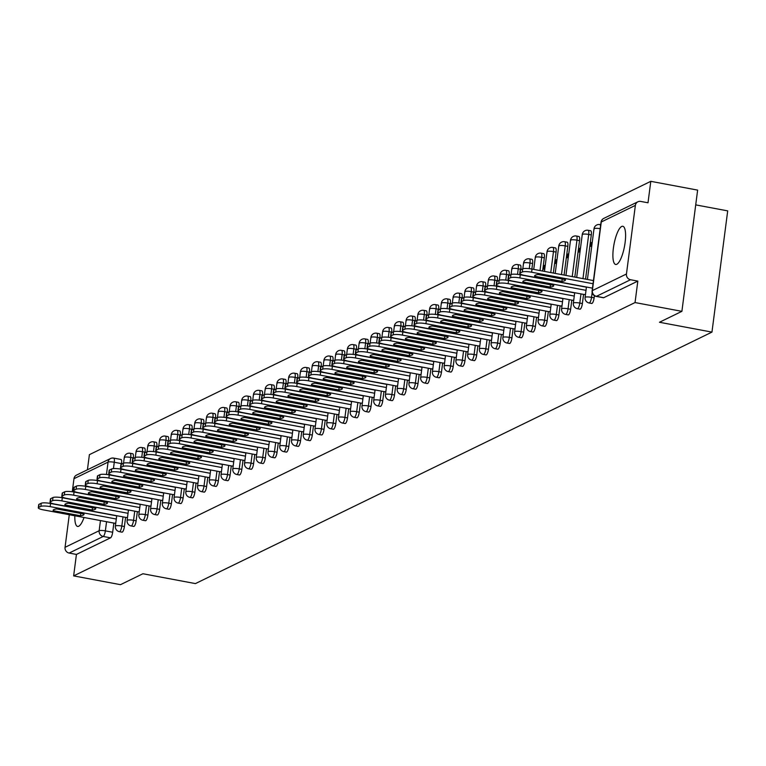 <?xml version="1.0" encoding="UTF-8"?>
<svg xmlns="http://www.w3.org/2000/svg" width="766" height="766" viewBox="0 0 766 766"><rect width="100%" height="100%" fill="white"/><g stroke="black" fill="none" stroke-linecap="round" stroke-linejoin="round"><path stroke-width="1.15" d="M591.448 303.317A4.979 1.369 -79.4 0 0 591.697 303.47A4.979 1.369 -79.4 0 0 591.994 303.422A4.979 1.369 -79.4 0 0 594.129 297.84L591.534 297.352A4.979 1.369 100.6 0 1 589.399 302.934A4.979 1.369 100.6 0 1 589.111 302.982L591.697 303.47M579.709 309.033A4.979 1.369 -79.4 0 0 579.958 309.186A4.979 1.369 -79.4 0 0 580.245 309.138A4.979 1.369 -79.4 0 0 582.38 303.556L579.795 303.068A4.979 1.369 100.6 0 1 577.66 308.65A4.979 1.369 100.6 0 1 577.373 308.698L579.958 309.186M567.96 314.749A4.979 1.369 -79.4 0 0 568.219 314.903A4.979 1.369 -79.4 0 0 568.506 314.855A4.979 1.369 -79.4 0 0 570.641 309.272L568.046 308.784A4.979 1.369 100.6 0 1 565.911 314.366A4.979 1.369 100.6 0 1 565.624 314.414L568.219 314.903M556.221 320.466A4.979 1.369 -79.4 0 0 556.47 320.619A4.979 1.369 -79.4 0 0 556.758 320.571A4.979 1.369 -79.4 0 0 558.893 314.989L556.308 314.5A4.979 1.369 100.6 0 1 554.172 320.083A4.979 1.369 100.6 0 1 553.885 320.131L556.47 320.619M544.473 326.182A4.979 1.369 -79.4 0 0 544.731 326.335A4.979 1.369 -79.4 0 0 545.019 326.287A4.979 1.369 -79.4 0 0 547.154 320.705L544.559 320.217A4.979 1.369 100.6 0 1 542.424 325.799A4.979 1.369 100.6 0 1 542.137 325.847L544.731 326.335M532.734 331.908A4.979 1.369 -79.4 0 0 532.983 332.051A4.979 1.369 -79.4 0 0 533.27 332.004A4.979 1.369 -79.4 0 0 535.405 326.421L532.82 325.933A4.979 1.369 100.6 0 1 530.685 331.515A4.979 1.369 100.6 0 1 530.398 331.563L532.983 332.051M520.995 337.624A4.979 1.369 -79.4 0 0 521.244 337.768A4.979 1.369 -79.4 0 0 521.531 337.72A4.979 1.369 -79.4 0 0 523.666 332.138L521.081 331.659A4.979 1.369 100.6 0 1 518.946 337.241A4.979 1.369 100.6 0 1 518.649 337.289L521.244 337.768M509.246 343.34A4.979 1.369 -79.4 0 0 509.495 343.484A4.979 1.369 -79.4 0 0 509.792 343.436A4.979 1.369 -79.4 0 0 511.927 337.854L509.333 337.375A4.979 1.369 100.6 0 1 507.197 342.957A4.979 1.369 100.6 0 1 506.91 343.005L509.495 343.484M497.507 349.057A4.979 1.369 -79.4 0 0 497.756 349.2A4.979 1.369 -79.4 0 0 498.044 349.152A4.979 1.369 -79.4 0 0 500.179 343.57L497.594 343.091A4.979 1.369 100.6 0 1 495.458 348.674A4.979 1.369 100.6 0 1 495.171 348.721L497.756 349.2M485.759 354.773A4.979 1.369 -79.4 0 0 486.017 354.926A4.979 1.369 -79.4 0 0 486.305 354.878A4.979 1.369 -79.4 0 0 488.44 349.296L485.845 348.808A4.979 1.369 100.6 0 1 483.71 354.39A4.979 1.369 100.6 0 1 483.423 354.438L486.017 354.926M474.02 360.489A4.979 1.369 -79.4 0 0 474.269 360.642A4.979 1.369 -79.4 0 0 474.556 360.595A4.979 1.369 -79.4 0 0 476.691 355.012L474.106 354.524A4.979 1.369 100.6 0 1 471.971 360.106A4.979 1.369 100.6 0 1 471.684 360.154L474.269 360.642M462.281 366.205A4.979 1.369 -79.4 0 0 462.53 366.359A4.979 1.369 -79.4 0 0 462.817 366.311A4.979 1.369 -79.4 0 0 464.952 360.729L462.367 360.24A4.979 1.369 100.6 0 1 460.232 365.822A4.979 1.369 100.6 0 1 459.935 365.87L462.53 366.359M450.532 371.922A4.979 1.369 -79.4 0 0 450.781 372.075A4.979 1.369 -79.4 0 0 451.078 372.027A4.979 1.369 -79.4 0 0 453.213 366.445L450.619 365.957A4.979 1.369 100.6 0 1 448.483 371.539A4.979 1.369 100.6 0 1 448.196 371.587L450.781 372.075M438.794 377.638A4.979 1.369 -79.4 0 0 439.042 377.791A4.979 1.369 -79.4 0 0 439.33 377.743A4.979 1.369 -79.4 0 0 441.465 372.161L438.88 371.673A4.979 1.369 100.6 0 1 436.744 377.255A4.979 1.369 100.6 0 1 436.457 377.303L439.042 377.791M427.045 383.354A4.979 1.369 -79.4 0 0 427.304 383.507A4.979 1.369 -79.4 0 0 427.591 383.46A4.979 1.369 -79.4 0 0 429.726 377.877L427.131 377.389A4.979 1.369 100.6 0 1 424.996 382.971A4.979 1.369 100.6 0 1 424.709 383.019L427.304 383.507M415.306 389.08A4.979 1.369 -79.4 0 0 415.555 389.224A4.979 1.369 -79.4 0 0 415.842 389.176A4.979 1.369 -79.4 0 0 417.977 383.594L415.392 383.105A4.979 1.369 100.6 0 1 413.257 388.688A4.979 1.369 100.6 0 1 412.97 388.735L415.555 389.224M403.558 394.796A4.979 1.369 -79.4 0 0 403.816 394.94A4.979 1.369 -79.4 0 0 404.103 394.892A4.979 1.369 -79.4 0 0 406.239 389.31L403.644 388.831A4.979 1.369 100.6 0 1 401.508 394.404A4.979 1.369 100.6 0 1 401.221 394.461L403.816 394.94M391.819 400.513A4.979 1.369 -79.4 0 0 392.068 400.656A4.979 1.369 -79.4 0 0 392.355 400.608A4.979 1.369 -79.4 0 0 394.49 395.026L391.905 394.547A4.979 1.369 100.6 0 1 389.77 400.13A4.979 1.369 100.6 0 1 389.482 400.178L392.068 400.656M380.08 406.229A4.979 1.369 -79.4 0 0 380.329 406.373A4.979 1.369 -79.4 0 0 380.616 406.325A4.979 1.369 -79.4 0 0 382.751 400.742L380.166 400.264A4.979 1.369 100.6 0 1 378.031 405.846A4.979 1.369 100.6 0 1 377.734 405.894L380.329 406.373M368.331 411.945A4.979 1.369 -79.4 0 0 368.58 412.098A4.979 1.369 -79.4 0 0 368.877 412.051A4.979 1.369 -79.4 0 0 371.012 406.468L368.417 405.98A4.979 1.369 100.6 0 1 366.282 411.562A4.979 1.369 100.6 0 1 365.995 411.61L368.58 412.098M356.592 417.661A4.979 1.369 -79.4 0 0 356.841 417.815A4.979 1.369 -79.4 0 0 357.128 417.767A4.979 1.369 -79.4 0 0 359.264 412.185L356.678 411.696A4.979 1.369 100.6 0 1 354.543 417.279A4.979 1.369 100.6 0 1 354.256 417.326L356.841 417.815M344.844 423.378A4.979 1.369 -79.4 0 0 345.102 423.531A4.979 1.369 -79.4 0 0 345.389 423.483A4.979 1.369 -79.4 0 0 347.525 417.901L344.93 417.413A4.979 1.369 100.6 0 1 342.795 422.995A4.979 1.369 100.6 0 1 342.507 423.043L345.102 423.531M333.105 429.094A4.979 1.369 -79.4 0 0 333.354 429.247A4.979 1.369 -79.4 0 0 333.641 429.199A4.979 1.369 -79.4 0 0 335.776 423.617L333.191 423.129A4.979 1.369 100.6 0 1 331.056 428.711A4.979 1.369 100.6 0 1 330.768 428.759L333.354 429.247M321.366 434.81A4.979 1.369 -79.4 0 0 321.615 434.964A4.979 1.369 -79.4 0 0 321.902 434.916A4.979 1.369 -79.4 0 0 324.037 429.333L321.452 428.845A4.979 1.369 100.6 0 1 319.317 434.427A4.979 1.369 100.6 0 1 319.02 434.475L321.615 434.964M309.617 440.527A4.979 1.369 -79.4 0 0 309.866 440.68A4.979 1.369 -79.4 0 0 310.163 440.632A4.979 1.369 -79.4 0 0 312.298 435.05L309.703 434.561A4.979 1.369 100.6 0 1 307.568 440.144A4.979 1.369 100.6 0 1 307.281 440.191L309.866 440.68M297.878 446.252A4.979 1.369 -79.4 0 0 298.127 446.396A4.979 1.369 -79.4 0 0 298.414 446.348A4.979 1.369 -79.4 0 0 300.55 440.766L297.964 440.278A4.979 1.369 100.6 0 1 295.829 445.86A4.979 1.369 100.6 0 1 295.542 445.908L298.127 446.396M286.13 451.969A4.979 1.369 -79.4 0 0 286.388 452.112A4.979 1.369 -79.4 0 0 286.675 452.064A4.979 1.369 -79.4 0 0 288.811 446.482L286.216 446.004A4.979 1.369 100.6 0 1 284.081 451.576A4.979 1.369 100.6 0 1 283.793 451.634L286.388 452.112M274.391 457.685A4.979 1.369 -79.4 0 0 274.64 457.829A4.979 1.369 -79.4 0 0 274.927 457.781A4.979 1.369 -79.4 0 0 277.062 452.199L274.477 451.72A4.979 1.369 100.6 0 1 272.342 457.302A4.979 1.369 100.6 0 1 272.054 457.35L274.64 457.829M262.642 463.401A4.979 1.369 -79.4 0 0 262.901 463.545A4.979 1.369 -79.4 0 0 263.188 463.497A4.979 1.369 -79.4 0 0 265.323 457.915L262.728 457.436A4.979 1.369 100.6 0 1 260.593 463.018A4.979 1.369 100.6 0 1 260.306 463.066L262.901 463.545M250.903 469.118A4.979 1.369 -79.4 0 0 251.152 469.271A4.979 1.369 -79.4 0 0 251.449 469.223A4.979 1.369 -79.4 0 0 253.584 463.641L250.989 463.152A4.979 1.369 100.6 0 1 248.854 468.735A4.979 1.369 100.6 0 1 248.567 468.782L251.152 469.271M239.164 474.834A4.979 1.369 -79.4 0 0 239.413 474.987A4.979 1.369 -79.4 0 0 239.701 474.939A4.979 1.369 -79.4 0 0 241.836 469.357L239.251 468.869A4.979 1.369 100.6 0 1 237.115 474.451A4.979 1.369 100.6 0 1 236.818 474.499L239.413 474.987M227.416 480.55A4.979 1.369 -79.4 0 0 227.674 480.703A4.979 1.369 -79.4 0 0 227.962 480.655A4.979 1.369 -79.4 0 0 230.097 475.073L227.502 474.585A4.979 1.369 100.6 0 1 225.367 480.167A4.979 1.369 100.6 0 1 225.08 480.215L227.674 480.703M215.677 486.266A4.979 1.369 -79.4 0 0 215.926 486.42A4.979 1.369 -79.4 0 0 216.213 486.372A4.979 1.369 -79.4 0 0 218.348 480.789L215.763 480.301A4.979 1.369 100.6 0 1 213.628 485.883A4.979 1.369 100.6 0 1 213.341 485.931L215.926 486.42M203.928 491.983A4.979 1.369 -79.4 0 0 204.187 492.136A4.979 1.369 -79.4 0 0 204.474 492.088A4.979 1.369 -79.4 0 0 206.609 486.506L204.015 486.017A4.979 1.369 100.6 0 1 201.879 491.6A4.979 1.369 100.6 0 1 201.592 491.648L204.187 492.136M192.189 497.699A4.979 1.369 -79.4 0 0 192.438 497.852A4.979 1.369 -79.4 0 0 192.726 497.804A4.979 1.369 -79.4 0 0 194.861 492.222L192.276 491.734A4.979 1.369 100.6 0 1 190.14 497.316A4.979 1.369 100.6 0 1 189.853 497.364L192.438 497.852M180.45 503.425A4.979 1.369 -79.4 0 0 180.699 503.568A4.979 1.369 -79.4 0 0 180.987 503.521A4.979 1.369 -79.4 0 0 183.122 497.938L180.537 497.45A4.979 1.369 100.6 0 1 178.401 503.032A4.979 1.369 100.6 0 1 178.105 503.08L180.699 503.568M168.702 509.141A4.979 1.369 -79.4 0 0 168.951 509.285A4.979 1.369 -79.4 0 0 169.248 509.237A4.979 1.369 -79.4 0 0 171.383 503.655L168.788 503.166A4.979 1.369 100.6 0 1 166.653 508.748A4.979 1.369 100.6 0 1 166.366 508.806L168.951 509.285M156.963 514.857A4.979 1.369 -79.4 0 0 157.212 515.001A4.979 1.369 -79.4 0 0 157.499 514.953A4.979 1.369 -79.4 0 0 159.634 509.371L157.049 508.892A4.979 1.369 100.6 0 1 154.914 514.474A4.979 1.369 100.6 0 1 154.627 514.522L157.212 515.001M145.214 520.574A4.979 1.369 -79.4 0 0 145.473 520.717A4.979 1.369 -79.4 0 0 145.76 520.669A4.979 1.369 -79.4 0 0 147.895 515.087L145.301 514.608A4.979 1.369 100.6 0 1 143.165 520.191A4.979 1.369 100.6 0 1 142.878 520.238L145.473 520.717M133.476 526.29A4.979 1.369 -79.4 0 0 133.724 526.443A4.979 1.369 -79.4 0 0 134.012 526.386A4.979 1.369 -79.4 0 0 136.147 520.813L133.562 520.325A4.979 1.369 100.6 0 1 131.426 525.907A4.979 1.369 100.6 0 1 131.139 525.955L133.724 526.443M121.737 532.006A4.979 1.369 -79.4 0 0 121.986 532.159A4.979 1.369 -79.4 0 0 122.273 532.111A4.979 1.369 -79.4 0 0 124.408 526.529L121.823 526.041A4.979 1.369 100.6 0 1 119.688 531.623A4.979 1.369 100.6 0 1 119.391 531.671L121.986 532.159M74.838 515.767A19.437 5.352 -79.4 0 0 77.596 526.443A19.437 5.352 -79.4 0 0 78.716 526.252A19.437 5.352 -79.4 0 0 84.03 517.49M621.695 226.458A19.437 5.352 -79.4 0 0 613.652 246.317A19.437 5.352 -79.4 0 0 615.663 264.471A19.437 5.352 -79.4 0 0 616.783 264.28A19.437 5.352 -79.4 0 0 624.836 244.431A19.437 5.352 -79.4 0 0 622.825 226.276A19.437 5.352 -79.4 0 0 621.695 226.458M681.893 311.341L659.459 322.266L711.959 332.109L195.416 583.596L142.926 573.744L120.492 584.669L73.641 575.888L635.043 302.56L681.893 311.341L697.635 190.112L650.794 181.331L89.392 454.659L87.42 469.797M695.72 204.886L727.7 210.88L711.959 332.109M650.794 181.331L648.007 202.789L640.702 201.42A4.979 4.692 64 0 0 635.368 205.384L626.454 273.998A4.979 4.692 64 0 0 630.533 279.734L596.436 296.337A4.979 1.369 100.6 0 1 596.149 296.385A4.979 1.369 100.6 0 1 595.852 296.183M635.043 302.56L637.829 281.103L630.533 279.734M120.702 459.514A4.979 1.369 100.6 0 1 120.99 459.466A4.979 1.369 100.6 0 1 121.574 463.631L121.507 464.167M120.961 468.399L120.865 469.137M113.856 523.092L112.669 532.246L105.363 530.876A4.979 1.369 100.6 0 1 103.228 536.459L69.132 553.062A4.979 4.692 -116 0 1 65.053 547.326L69.285 514.733M72.272 491.753L73.967 478.712A4.979 4.692 -116 0 1 76.495 475.111L110.591 458.508A4.979 4.692 -116 0 1 113.406 458.145A4.979 1.369 100.6 0 1 113.694 458.097A4.979 1.369 100.6 0 1 114.278 462.262L113.454 468.591M69.132 553.062L76.428 554.431L73.641 575.888M126.495 517.538L127.52 517.289M138.234 511.822L139.259 511.573M149.973 506.106L151.007 505.857M161.722 500.39L162.746 500.141M173.461 494.673L174.495 494.415M185.209 488.957L186.234 488.698M196.948 483.231L197.973 482.982M208.687 477.515L209.721 477.266M220.436 471.799L221.46 471.55M232.175 466.082L233.209 465.833M243.923 460.366L244.948 460.117M255.662 454.65L256.696 454.401M267.411 448.933L268.435 448.685M279.15 443.217L280.174 442.968M290.889 437.501L291.923 437.242M302.637 431.785L303.662 431.526M314.376 426.059L315.41 425.81M326.125 420.343L327.149 420.094M337.863 414.626L338.888 414.377M349.602 408.91L350.637 408.661M361.351 403.194L362.375 402.945M373.09 397.477L374.124 397.228M384.838 391.761L385.863 391.512M396.577 386.045L397.611 385.796M408.326 380.329L409.35 380.07M420.065 374.612L421.089 374.354M431.804 368.886L432.838 368.637M443.552 363.17L444.577 362.921M455.291 357.454L456.325 357.205M467.04 351.738L468.064 351.489M478.779 346.021L479.803 345.772M490.518 340.305L491.552 340.056M502.266 334.589L503.291 334.34M514.005 328.873L515.039 328.624M525.754 323.156L526.778 322.907M545.296 265.055L544.233 265.572L545.201 265.754M544.233 265.572L543.755 269.211L544.817 268.694M537.493 317.44L538.527 317.181M557.035 259.339L555.972 259.856L556.939 260.038M555.972 259.856L555.503 263.494L556.566 262.977M549.241 311.714L550.266 311.465M568.774 253.623L567.711 254.14L568.688 254.322M567.711 254.14L567.242 257.778L568.305 257.261M560.98 305.998L562.005 305.749M580.523 247.906L579.46 248.423L580.427 248.605M579.46 248.423L578.981 252.062L580.044 251.545M572.719 300.282L573.753 300.033M592.262 242.19L591.199 242.707L592.175 242.889M591.199 242.707L590.73 246.346L591.792 245.829M584.468 294.565L585.492 294.316M594.406 295.695L594.129 297.84M591.295 234.942L588.7 234.453A4.979 1.369 100.6 0 0 588.116 230.288L590.71 230.777A4.979 1.369 -79.4 0 1 591.295 234.942L585.559 279.102M583.568 294.403L582.38 303.556M579.546 240.658L576.961 240.17A4.979 1.369 100.6 0 0 576.377 236.005L578.962 236.493A4.979 1.369 -79.4 0 1 579.546 240.658L574.816 277.091M571.829 300.119L570.641 309.272M567.807 246.374L565.222 245.886A4.979 1.369 100.6 0 0 564.628 241.721L567.223 242.209A4.979 1.369 -79.4 0 1 567.807 246.374L564.082 275.08M560.08 305.835L558.893 314.989M556.068 252.091L553.473 251.602A4.979 1.369 100.6 0 0 552.889 247.437L555.474 247.925A4.979 1.369 -79.4 0 1 556.068 252.091L553.339 273.06M548.341 311.551L547.154 320.705M544.32 257.807L541.734 257.319A4.979 1.369 100.6 0 0 541.141 253.163L543.736 253.642A4.979 1.369 -79.4 0 1 544.32 257.807L542.606 271.049M536.602 317.268L535.405 326.421M532.581 263.523L529.986 263.044A4.979 1.369 100.6 0 0 529.402 258.879L531.987 259.358A4.979 1.369 -79.4 0 1 532.581 263.523L531.863 269.038M524.854 322.984L523.666 332.138M520.832 269.239L518.247 268.761A4.979 1.369 100.6 0 0 517.663 264.596L520.248 265.074A4.979 1.369 -79.4 0 1 520.832 269.239L520.765 269.785M520.219 274.008L520.124 274.755M513.115 328.7L511.927 337.854M509.093 274.956L506.498 274.477A4.979 1.369 100.6 0 0 505.914 270.312L508.509 270.8A4.979 1.369 -79.4 0 1 509.093 274.956L509.026 275.501M508.471 279.734L508.375 280.471M501.366 334.416L500.179 343.57M497.345 280.682L494.759 280.193A4.979 1.369 100.6 0 0 494.175 276.028L496.761 276.516A4.979 1.369 -79.4 0 1 497.345 280.682L497.278 281.218M496.732 285.45L496.636 286.187M489.627 340.133L488.44 349.296M485.606 286.398L483.02 285.91A4.979 1.369 100.6 0 0 482.427 281.744L485.022 282.233A4.979 1.369 -79.4 0 1 485.606 286.398L485.539 286.934M484.983 291.166L484.888 291.903M477.888 345.859L476.691 355.012M473.867 292.114L471.272 291.626A4.979 1.369 100.6 0 0 470.688 287.461L473.273 287.949A4.979 1.369 -79.4 0 1 473.867 292.114L473.79 292.65M473.244 296.882L473.149 297.62M466.14 351.575L464.952 360.729M462.118 297.83L459.533 297.342A4.979 1.369 100.6 0 0 458.949 293.177L461.534 293.665A4.979 1.369 -79.4 0 1 462.118 297.83L462.051 298.367M461.505 302.599L461.41 303.336M454.401 357.291L453.213 366.445M450.379 303.547L447.784 303.058A4.979 1.369 100.6 0 0 447.2 298.893L449.795 299.382A4.979 1.369 -79.4 0 1 450.379 303.547L450.312 304.083M449.757 308.315L449.661 309.052M442.652 363.007L441.465 372.161M438.631 309.263L436.046 308.775A4.979 1.369 100.6 0 0 435.461 304.609L438.047 305.098A4.979 1.369 -79.4 0 1 438.631 309.263L438.564 309.799M438.018 314.031L437.922 314.769M430.913 368.724L429.726 377.877M426.892 314.979L424.307 314.491A4.979 1.369 100.6 0 0 423.713 310.335L426.308 310.814A4.979 1.369 -79.4 0 1 426.892 314.979L426.825 315.525M426.269 319.748L426.174 320.494M419.165 374.44L417.977 383.594M415.153 320.695L412.558 320.217A4.979 1.369 100.6 0 0 411.974 316.052L414.559 316.53A4.979 1.369 -79.4 0 1 415.153 320.695L415.076 321.241M414.53 325.464L414.435 326.211M407.426 380.156L406.239 389.31M403.404 326.412L400.819 325.933A4.979 1.369 100.6 0 0 400.225 321.768L402.82 322.247A4.979 1.369 -79.4 0 1 403.404 326.412L403.337 326.958M402.782 331.18L402.686 331.927M395.687 385.873L394.49 395.026M391.665 332.128L389.071 331.649A4.979 1.369 100.6 0 0 388.486 327.484L391.072 327.972A4.979 1.369 -79.4 0 1 391.665 332.128L391.589 332.674M391.043 336.906L390.947 337.643M383.938 391.589L382.751 400.742M379.917 337.854L377.332 337.366A4.979 1.369 100.6 0 0 376.748 333.2L379.333 333.689A4.979 1.369 -79.4 0 1 379.917 337.854L379.85 338.39M379.304 342.622L379.208 343.36M372.199 397.305L371.012 406.468M368.178 343.57L365.583 343.082A4.979 1.369 100.6 0 0 364.999 338.917L367.594 339.405A4.979 1.369 -79.4 0 1 368.178 343.57L368.111 344.106M367.556 348.339L367.46 349.076M360.451 403.031L359.264 412.185M356.439 349.286L353.844 348.798A4.979 1.369 100.6 0 0 353.26 344.633L355.845 345.121A4.979 1.369 -79.4 0 1 356.439 349.286L356.362 349.823M355.817 354.055L355.721 354.792M348.712 408.747L347.525 417.901M344.69 355.003L342.105 354.514A4.979 1.369 100.6 0 0 341.512 350.349L344.106 350.838A4.979 1.369 -79.4 0 1 344.69 355.003L344.623 355.539M344.068 359.771L343.972 360.508M336.973 414.463L335.776 423.617M332.951 360.719L330.357 360.231A4.979 1.369 100.6 0 0 329.773 356.066L332.358 356.554A4.979 1.369 -79.4 0 1 332.951 360.719L332.875 361.255M332.329 365.487L332.233 366.225M325.224 420.18L324.037 429.333M321.203 366.435L318.618 365.947A4.979 1.369 100.6 0 0 318.034 361.782L320.619 362.27A4.979 1.369 -79.4 0 1 321.203 366.435L321.136 366.971M320.59 371.204L320.494 371.941M313.486 425.896L312.298 435.05M309.464 372.152L306.869 371.663A4.979 1.369 100.6 0 0 306.285 367.508L308.88 367.986A4.979 1.369 -79.4 0 1 309.464 372.152L309.397 372.697M308.842 376.92L308.746 377.667M301.737 431.612L300.55 440.766M297.715 377.868L295.13 377.389A4.979 1.369 100.6 0 0 294.546 373.224L297.131 373.703A4.979 1.369 -79.4 0 1 297.715 377.868L297.648 378.414M297.103 382.636L297.007 383.383M289.998 437.329L288.811 446.482M285.977 383.584L283.391 383.105A4.979 1.369 100.6 0 0 282.798 378.94L285.392 379.419A4.979 1.369 -79.4 0 1 285.977 383.584L285.91 384.13M285.354 388.352L285.258 389.099M278.259 443.045L277.062 452.199M274.238 389.3L271.643 388.822A4.979 1.369 100.6 0 0 271.059 384.656L273.644 385.145A4.979 1.369 -79.4 0 1 274.238 389.3L274.161 389.846M273.615 394.078L273.519 394.816M266.511 448.761L265.323 457.915M262.489 395.026L259.904 394.538A4.979 1.369 100.6 0 0 259.31 390.373L261.905 390.861A4.979 1.369 -79.4 0 1 262.489 395.026L262.422 395.562M261.876 399.795L261.771 400.532M254.772 454.477L253.584 463.641M250.75 400.742L248.155 400.254A4.979 1.369 100.6 0 0 247.571 396.089L250.156 396.577A4.979 1.369 -79.4 0 1 250.75 400.742L250.674 401.279M250.128 405.511L250.032 406.248M243.023 460.194L241.836 469.357M239.002 406.459L236.416 405.97A4.979 1.369 100.6 0 0 235.832 401.805L238.418 402.294A4.979 1.369 -79.4 0 1 239.002 406.459L238.935 406.995M238.389 411.227L238.293 411.964M231.284 465.92L230.097 475.073M227.263 412.175L224.677 411.687A4.979 1.369 100.6 0 0 224.084 407.522L226.679 408.01A4.979 1.369 -79.4 0 1 227.263 412.175L227.196 412.711M226.64 416.943L226.544 417.681M219.536 471.636L218.348 480.789M215.524 417.891L212.929 417.403A4.979 1.369 100.6 0 0 212.345 413.238L214.93 413.726A4.979 1.369 -79.4 0 1 215.524 417.891L215.447 418.428M214.901 422.66L214.806 423.397M207.797 477.352L206.609 486.506M203.775 423.608L201.19 423.119A4.979 1.369 100.6 0 0 200.596 418.954L203.191 419.442A4.979 1.369 -79.4 0 1 203.775 423.608L203.708 424.144M203.153 428.376L203.057 429.113M196.058 483.068L194.861 492.222M192.036 429.324L189.441 428.836A4.979 1.369 100.6 0 0 188.857 424.67L191.443 425.159A4.979 1.369 -79.4 0 1 192.036 429.324L191.96 429.87M191.414 434.092L191.318 434.839M184.309 488.785L183.122 497.938M180.288 435.04L177.702 434.561A4.979 1.369 100.6 0 0 177.118 430.396L179.704 430.875A4.979 1.369 -79.4 0 1 180.288 435.04L180.221 435.586M179.675 439.808L179.579 440.555M172.57 494.501L171.383 503.655M168.549 440.756L165.954 440.278A4.979 1.369 100.6 0 0 165.37 436.113L167.965 436.591A4.979 1.369 -79.4 0 1 168.549 440.756L168.482 441.302M167.926 445.525L167.831 446.272M160.822 500.217L159.634 509.371M156.8 446.473L154.215 445.994A4.979 1.369 100.6 0 0 153.631 441.829L156.216 442.317A4.979 1.369 -79.4 0 1 156.8 446.473L156.733 447.018M156.187 451.251L156.092 451.988M149.083 505.933L147.895 515.087M145.061 452.199L142.476 451.71A4.979 1.369 100.6 0 0 141.882 447.545L144.477 448.033A4.979 1.369 -79.4 0 1 145.061 452.199L144.994 452.735M144.439 456.967L144.343 457.704M137.344 511.65L136.147 520.813M133.322 457.915L130.727 457.426A4.979 1.369 100.6 0 0 130.143 453.261L132.729 453.75A4.979 1.369 -79.4 0 1 133.322 457.915L133.246 458.451M132.7 462.683L132.604 463.42M125.595 517.366L124.408 526.529M114.747 523.255L115.781 523.006M637.829 281.103L603.732 297.706A4.979 1.369 100.6 0 1 603.445 297.754A4.979 1.369 100.6 0 1 603.196 297.601M76.428 554.431L110.534 537.828A4.979 1.369 -79.4 0 0 112.669 532.246M116.298 519.032L50.154 506.623A7.478 1.436 -172.6 0 0 40.837 506.403L38.654 507.465A7.478 1.436 -172.6 0 0 38.3 507.82L38.712 504.67A7.478 1.436 7.4 0 1 39.056 504.306L41.24 503.243A7.478 1.436 7.4 0 1 50.566 503.473L116.7 515.872M53.18 510.644L80.44 515.757A15.569 2.997 7.4 0 0 84.021 514.34A15.569 2.997 7.4 0 0 83.982 514.034L56.713 508.921A15.569 2.997 7.4 0 0 53.141 510.328A15.569 2.997 7.4 0 0 53.18 510.644L53.256 510.041M38.3 507.82A7.478 1.436 -172.6 0 0 43.451 509.888L115.12 523.322M80.44 515.757L80.746 513.431M128.037 513.306L61.893 500.907A7.478 1.436 -172.6 0 0 52.576 500.677L50.393 501.74A7.478 1.436 -172.6 0 0 50.039 502.103L50.451 498.953A7.478 1.436 7.4 0 1 50.805 498.589L52.988 497.527A7.478 1.436 7.4 0 1 62.305 497.756L128.449 510.156M64.918 504.928L92.188 510.041A15.569 2.997 7.4 0 0 95.76 508.624A15.569 2.997 7.4 0 0 95.721 508.318L68.461 503.205A15.569 2.997 7.4 0 0 64.88 504.612A15.569 2.997 7.4 0 0 64.918 504.928L64.995 504.325M50.039 502.103A7.478 1.436 -172.6 0 0 55.2 504.172L126.859 517.605M92.188 510.041L92.485 507.705M139.776 507.59L73.641 495.19A7.478 1.436 -172.6 0 0 64.315 494.96L62.132 496.023A7.478 1.436 -172.6 0 0 61.787 496.387L62.199 493.237A7.478 1.436 7.4 0 1 62.544 492.873L64.727 491.81A7.478 1.436 7.4 0 1 74.053 492.04L140.188 504.44M76.667 499.212L103.927 504.325A15.569 2.997 7.4 0 0 107.508 502.908A15.569 2.997 7.4 0 0 107.47 502.601L80.2 497.488A15.569 2.997 7.4 0 0 76.619 498.896A15.569 2.997 7.4 0 0 76.667 499.212L76.744 498.609M61.787 496.387A7.478 1.436 -172.6 0 0 66.939 498.446L138.608 511.889M103.927 504.325L104.233 501.989M151.524 501.874L85.38 489.474A7.478 1.436 -172.6 0 0 76.064 489.244L73.881 490.307A7.478 1.436 -172.6 0 0 73.526 490.671L73.938 487.521A7.478 1.436 7.4 0 1 74.292 487.157L76.476 486.094A7.478 1.436 7.4 0 1 85.792 486.324L151.936 498.723M88.406 493.486L115.676 498.609A15.569 2.997 7.4 0 0 119.247 497.191A15.569 2.997 7.4 0 0 119.209 496.885L91.939 491.772A15.569 2.997 7.4 0 0 88.368 493.18A15.569 2.997 7.4 0 0 88.406 493.486L88.483 492.892M73.526 490.671A7.478 1.436 -172.6 0 0 78.687 492.73L150.347 506.173M115.676 498.609L115.972 496.272M163.263 496.157L97.129 483.758A7.478 1.436 -172.6 0 0 87.803 483.528L85.62 484.591A7.478 1.436 -172.6 0 0 85.275 484.955L85.677 481.804A7.478 1.436 7.4 0 1 86.031 481.441L88.214 480.378A7.478 1.436 7.4 0 1 97.531 480.598L163.675 493.007M100.145 487.77L127.415 492.883A15.569 2.997 7.4 0 0 130.996 491.475A15.569 2.997 7.4 0 0 130.957 491.169L103.688 486.046A15.569 2.997 7.4 0 0 100.107 487.463A15.569 2.997 7.4 0 0 100.145 487.77L100.222 487.176M85.275 484.955A7.478 1.436 -172.6 0 0 90.426 487.013L162.095 500.457M127.415 492.883L127.721 490.556M175.012 490.441L108.868 478.041A7.478 1.436 -172.6 0 0 99.551 477.812L97.368 478.874A7.478 1.436 -172.6 0 0 97.014 479.238L97.426 476.088A7.478 1.436 7.4 0 1 97.77 475.724L99.953 474.661A7.478 1.436 7.4 0 1 109.279 474.882L175.414 487.291M111.893 482.053L139.153 487.166A15.569 2.997 7.4 0 0 142.735 485.759A15.569 2.997 7.4 0 0 142.696 485.443L115.427 480.33A15.569 2.997 7.4 0 0 111.855 481.747A15.569 2.997 7.4 0 0 111.893 482.053L111.97 481.46M97.014 479.238A7.478 1.436 -172.6 0 0 102.165 481.297L173.834 494.74M139.153 487.166L139.46 484.84M186.751 484.725L120.607 472.316A7.478 1.436 -172.6 0 0 111.29 472.095L109.107 473.158A7.478 1.436 -172.6 0 0 108.753 473.522L109.165 470.372A7.478 1.436 7.4 0 1 109.519 470.008L111.702 468.945A7.478 1.436 7.4 0 1 121.018 469.165L187.163 481.575M123.632 476.337L150.902 481.45A15.569 2.997 7.4 0 0 154.483 480.043A15.569 2.997 7.4 0 0 154.435 479.727L127.175 474.614A15.569 2.997 7.4 0 0 123.594 476.031A15.569 2.997 7.4 0 0 123.632 476.337L123.709 475.743M108.753 473.522A7.478 1.436 -172.6 0 0 113.914 475.581L185.573 489.024M150.902 481.45L151.199 479.123M198.49 479.009L132.355 466.599A7.478 1.436 -172.6 0 0 123.029 466.379L120.846 467.442A7.478 1.436 -172.6 0 0 120.501 467.806L120.913 464.646A7.478 1.436 7.4 0 1 121.258 464.292L123.441 463.229A7.478 1.436 7.4 0 1 132.767 463.449L198.901 475.858M135.381 470.621L162.641 475.734A15.569 2.997 7.4 0 0 166.222 474.326A15.569 2.997 7.4 0 0 166.184 474.01L138.914 468.897A15.569 2.997 7.4 0 0 135.333 470.314A15.569 2.997 7.4 0 0 135.381 470.621L135.458 470.018M120.501 467.806A7.478 1.436 -172.6 0 0 125.653 469.864L197.322 483.308M162.641 475.734L162.947 473.407M210.238 473.292L144.094 460.883A7.478 1.436 -172.6 0 0 134.778 460.663L132.595 461.726A7.478 1.436 -172.6 0 0 132.24 462.09L132.652 458.93A7.478 1.436 7.4 0 1 133.006 458.575L135.189 457.513A7.478 1.436 7.4 0 1 144.506 457.733L210.65 470.142M147.12 464.905L174.389 470.018A15.569 2.997 7.4 0 0 177.961 468.61A15.569 2.997 7.4 0 0 177.923 468.294L150.663 463.181A15.569 2.997 7.4 0 0 147.082 464.598A15.569 2.997 7.4 0 0 147.12 464.905L147.196 464.301M132.24 462.09A7.478 1.436 -172.6 0 0 137.401 464.148L209.061 477.591M174.389 470.018L174.686 467.691M221.977 467.576L155.843 455.167A7.478 1.436 -172.6 0 0 146.517 454.947L144.334 456.009A7.478 1.436 -172.6 0 0 143.989 456.364L144.391 453.213A7.478 1.436 7.4 0 1 144.745 452.85L146.928 451.787A7.478 1.436 7.4 0 1 156.245 452.017L222.389 464.416M158.859 459.188L186.128 464.301A15.569 2.997 7.4 0 0 189.709 462.884A15.569 2.997 7.4 0 0 189.671 462.578L162.402 457.465A15.569 2.997 7.4 0 0 158.821 458.882A15.569 2.997 7.4 0 0 158.859 459.188L158.945 458.585M143.989 456.364A7.478 1.436 -172.6 0 0 149.14 458.432L220.809 471.866M186.128 464.301L186.435 461.975M233.726 461.86L167.582 449.45A7.478 1.436 -172.6 0 0 158.265 449.23L156.082 450.293A7.478 1.436 -172.6 0 0 155.728 450.647L156.14 447.497A7.478 1.436 7.4 0 1 156.484 447.133L158.667 446.071A7.478 1.436 7.4 0 1 167.993 446.3L234.128 458.7M170.607 453.472L197.877 458.585A15.569 2.997 7.4 0 0 201.448 457.168A15.569 2.997 7.4 0 0 201.41 456.862L174.141 451.749A15.569 2.997 7.4 0 0 170.569 453.156A15.569 2.997 7.4 0 0 170.607 453.472L170.684 452.869M155.728 450.647A7.478 1.436 -172.6 0 0 160.879 452.716L232.548 466.149M197.877 458.585L198.174 456.258M245.465 456.134L179.33 443.734A7.478 1.436 -172.6 0 0 170.004 443.504L167.821 444.567A7.478 1.436 -172.6 0 0 167.476 444.931L167.878 441.781A7.478 1.436 7.4 0 1 168.233 441.417L170.416 440.354A7.478 1.436 7.4 0 1 179.732 440.584L245.876 452.984M182.346 447.756L209.616 452.869A15.569 2.997 7.4 0 0 213.197 451.452A15.569 2.997 7.4 0 0 213.149 451.145L185.889 446.032A15.569 2.997 7.4 0 0 182.308 447.44A15.569 2.997 7.4 0 0 182.346 447.756L182.423 447.153M167.476 444.931A7.478 1.436 -172.6 0 0 172.628 446.999L244.297 460.433M209.616 452.869L209.922 450.532M257.213 450.418L191.069 438.018A7.478 1.436 -172.6 0 0 181.753 437.788L179.57 438.851A7.478 1.436 -172.6 0 0 179.215 439.215L179.627 436.065A7.478 1.436 7.4 0 1 179.972 435.701L182.155 434.638A7.478 1.436 7.4 0 1 191.481 434.868L257.615 447.267M194.095 442.039L221.355 447.153A15.569 2.997 7.4 0 0 224.936 445.735A15.569 2.997 7.4 0 0 224.898 445.429L197.628 440.316A15.569 2.997 7.4 0 0 194.057 441.723A15.569 2.997 7.4 0 0 194.095 442.039L194.171 441.436M179.215 439.215A7.478 1.436 -172.6 0 0 184.367 441.273L256.035 454.717M221.355 447.153L221.661 444.816M268.952 444.701L202.808 432.302A7.478 1.436 -172.6 0 0 193.492 432.072L191.309 433.135A7.478 1.436 -172.6 0 0 190.954 433.499L191.366 430.348A7.478 1.436 7.4 0 1 191.72 429.985L193.903 428.922A7.478 1.436 7.4 0 1 203.22 429.151L269.364 441.551M205.834 436.314L233.103 441.436A15.569 2.997 7.4 0 0 236.675 440.019A15.569 2.997 7.4 0 0 236.637 439.713L209.377 434.6A15.569 2.997 7.4 0 0 205.795 436.007A15.569 2.997 7.4 0 0 205.834 436.314L205.91 435.72M190.954 433.499A7.478 1.436 -172.6 0 0 196.115 435.557L267.774 449M233.103 441.436L233.4 439.1M280.691 438.985L214.557 426.585A7.478 1.436 -172.6 0 0 205.231 426.356L203.047 427.418A7.478 1.436 -172.6 0 0 202.703 427.782L203.114 424.632A7.478 1.436 7.4 0 1 203.459 424.268L205.642 423.205A7.478 1.436 7.4 0 1 214.968 423.426L281.103 435.835M217.582 430.597L244.842 435.71A15.569 2.997 7.4 0 0 248.423 434.303A15.569 2.997 7.4 0 0 248.385 433.996L221.115 428.874A15.569 2.997 7.4 0 0 217.534 430.291A15.569 2.997 7.4 0 0 217.582 430.597L217.659 430.004M202.703 427.782A7.478 1.436 -172.6 0 0 207.854 429.841L279.523 443.284M244.842 435.71L245.149 433.384M292.44 433.269L226.296 420.869A7.478 1.436 -172.6 0 0 216.979 420.639L214.796 421.702A7.478 1.436 -172.6 0 0 214.442 422.066L214.853 418.916A7.478 1.436 7.4 0 1 215.208 418.552L217.391 417.489A7.478 1.436 7.4 0 1 226.707 417.709L292.851 430.119M229.321 424.881L256.591 429.994A15.569 2.997 7.4 0 0 260.162 428.587A15.569 2.997 7.4 0 0 260.124 428.271L232.854 423.158A15.569 2.997 7.4 0 0 229.283 424.575A15.569 2.997 7.4 0 0 229.321 424.881L229.398 424.287M214.442 422.066A7.478 1.436 -172.6 0 0 219.593 424.125L291.262 437.568M256.591 429.994L256.888 427.667M304.179 427.552L238.044 415.143A7.478 1.436 -172.6 0 0 228.718 414.923L226.535 415.986A7.478 1.436 -172.6 0 0 226.19 416.35L226.592 413.2A7.478 1.436 7.4 0 1 226.947 412.836L229.13 411.773A7.478 1.436 7.4 0 1 238.446 411.993L304.59 424.402M241.06 419.165L268.33 424.278A15.569 2.997 7.4 0 0 271.911 422.87A15.569 2.997 7.4 0 0 271.873 422.554L244.603 417.441A15.569 2.997 7.4 0 0 241.022 418.858A15.569 2.997 7.4 0 0 241.06 419.165L241.137 418.571M226.19 416.35A7.478 1.436 -172.6 0 0 231.342 418.408L303.01 431.852M268.33 424.278L268.636 421.951M315.927 421.836L249.783 409.427A7.478 1.436 -172.6 0 0 240.467 409.207L238.283 410.27A7.478 1.436 -172.6 0 0 237.929 410.633L238.341 407.474A7.478 1.436 7.4 0 1 238.686 407.119L240.869 406.057A7.478 1.436 7.4 0 1 250.195 406.277L316.329 418.686M252.809 413.449L280.069 418.562A15.569 2.997 7.4 0 0 283.65 417.154A15.569 2.997 7.4 0 0 283.611 416.838L256.342 411.725A15.569 2.997 7.4 0 0 252.77 413.142A15.569 2.997 7.4 0 0 252.809 413.449L252.885 412.845M237.929 410.633A7.478 1.436 -172.6 0 0 243.081 412.692L314.749 426.135M280.069 418.562L280.375 416.235M327.666 416.12L261.522 403.711A7.478 1.436 -172.6 0 0 252.205 403.49L250.022 404.553A7.478 1.436 -172.6 0 0 249.668 404.917L250.08 401.757A7.478 1.436 7.4 0 1 250.434 401.403L252.617 400.34A7.478 1.436 7.4 0 1 261.934 400.561L328.078 412.97M264.548 407.732L291.817 412.845A15.569 2.997 7.4 0 0 295.398 411.438A15.569 2.997 7.4 0 0 295.35 411.122L268.09 406.009A15.569 2.997 7.4 0 0 264.509 407.426A15.569 2.997 7.4 0 0 264.548 407.732L264.624 407.129M249.668 404.917A7.478 1.436 -172.6 0 0 254.829 406.976L326.488 420.419M291.817 412.845L292.114 410.519M339.405 410.404L273.27 397.994A7.478 1.436 -172.6 0 0 263.944 397.774L261.761 398.837A7.478 1.436 -172.6 0 0 261.417 399.191L261.828 396.041A7.478 1.436 7.4 0 1 262.173 395.677L264.356 394.614A7.478 1.436 7.4 0 1 273.682 394.844L339.817 407.244M276.296 402.016L303.556 407.129A15.569 2.997 7.4 0 0 307.137 405.712A15.569 2.997 7.4 0 0 307.099 405.405L279.829 400.292A15.569 2.997 7.4 0 0 276.248 401.71A15.569 2.997 7.4 0 0 276.296 402.016L276.373 401.413M261.417 399.191A7.478 1.436 -172.6 0 0 266.568 401.26L338.237 414.703M303.556 407.129L303.863 404.802M351.154 404.687L285.009 392.278A7.478 1.436 -172.6 0 0 275.693 392.058L273.51 393.121A7.478 1.436 -172.6 0 0 273.156 393.475L273.567 390.325A7.478 1.436 7.4 0 1 273.922 389.961L276.105 388.898A7.478 1.436 7.4 0 1 285.421 389.128L351.565 401.528M288.035 396.3L315.305 401.413A15.569 2.997 7.4 0 0 318.876 399.996A15.569 2.997 7.4 0 0 318.838 399.689L291.568 394.576A15.569 2.997 7.4 0 0 287.997 395.984A15.569 2.997 7.4 0 0 288.035 396.3L288.112 395.696M273.156 393.475A7.478 1.436 -172.6 0 0 278.317 395.543L349.976 408.977M315.305 401.413L315.602 399.086M362.892 398.962L296.758 386.562A7.478 1.436 -172.6 0 0 287.432 386.332L285.249 387.395A7.478 1.436 -172.6 0 0 284.904 387.759L285.306 384.609A7.478 1.436 7.4 0 1 285.661 384.245L287.844 383.182A7.478 1.436 7.4 0 1 297.16 383.412L363.304 395.811M299.774 390.583L327.044 395.696A15.569 2.997 7.4 0 0 330.625 394.279A15.569 2.997 7.4 0 0 330.586 393.973L303.317 388.86A15.569 2.997 7.4 0 0 299.736 390.267A15.569 2.997 7.4 0 0 299.774 390.583L299.86 389.98M284.904 387.759A7.478 1.436 -172.6 0 0 290.055 389.827L361.724 403.261M327.044 395.696L327.35 393.36M374.641 393.245L308.497 380.846A7.478 1.436 -172.6 0 0 299.18 380.616L296.997 381.679A7.478 1.436 -172.6 0 0 296.643 382.043L297.055 378.892A7.478 1.436 7.4 0 1 297.4 378.528L299.583 377.466A7.478 1.436 7.4 0 1 308.909 377.695L375.043 390.095M311.523 384.867L338.792 389.98A15.569 2.997 7.4 0 0 342.364 388.563A15.569 2.997 7.4 0 0 342.325 388.257L315.056 383.144A15.569 2.997 7.4 0 0 311.484 384.551A15.569 2.997 7.4 0 0 311.523 384.867L311.599 384.264M296.643 382.043A7.478 1.436 -172.6 0 0 301.794 384.101L373.463 397.544M338.792 389.98L339.089 387.644M386.38 387.529L320.236 375.129A7.478 1.436 -172.6 0 0 310.919 374.9L308.736 375.962A7.478 1.436 -172.6 0 0 308.392 376.326L308.794 373.176A7.478 1.436 7.4 0 1 309.148 372.812L311.331 371.749A7.478 1.436 7.4 0 1 320.648 371.979L386.792 384.379M323.262 379.141L350.531 384.264A15.569 2.997 7.4 0 0 354.112 382.847A15.569 2.997 7.4 0 0 354.064 382.54L326.804 377.427A15.569 2.997 7.4 0 0 323.223 378.835A15.569 2.997 7.4 0 0 323.262 379.141L323.338 378.548M308.392 376.326A7.478 1.436 -172.6 0 0 313.543 378.385L385.202 391.828M350.531 384.264L350.838 381.928M398.129 381.813L331.984 369.413A7.478 1.436 -172.6 0 0 322.658 369.183L320.475 370.246A7.478 1.436 -172.6 0 0 320.131 370.61L320.542 367.46A7.478 1.436 7.4 0 1 320.887 367.096L323.07 366.033A7.478 1.436 7.4 0 1 332.396 366.253L398.531 378.663M335.01 373.425L362.27 378.538A15.569 2.997 7.4 0 0 365.851 377.131A15.569 2.997 7.4 0 0 365.813 376.824L338.543 371.702A15.569 2.997 7.4 0 0 334.962 373.119A15.569 2.997 7.4 0 0 335.01 373.425L335.087 372.831M320.131 370.61A7.478 1.436 -172.6 0 0 325.282 372.669L396.951 386.112M362.27 378.538L362.577 376.211M409.867 376.096L343.723 363.697A7.478 1.436 -172.6 0 0 334.407 363.467L332.224 364.53A7.478 1.436 -172.6 0 0 331.87 364.894L332.281 361.744A7.478 1.436 7.4 0 1 332.635 361.38L334.819 360.317A7.478 1.436 7.4 0 1 344.135 360.537L410.279 372.946M346.749 367.709L374.019 372.822A15.569 2.997 7.4 0 0 377.59 371.414A15.569 2.997 7.4 0 0 377.552 371.098L350.292 365.985A15.569 2.997 7.4 0 0 346.711 367.402A15.569 2.997 7.4 0 0 346.749 367.709L346.826 367.115M331.87 364.894A7.478 1.436 -172.6 0 0 337.03 366.952L408.69 380.396M374.019 372.822L374.315 370.495M421.606 370.38L355.472 357.971A7.478 1.436 -172.6 0 0 346.146 357.751L343.963 358.814A7.478 1.436 -172.6 0 0 343.618 359.177L344.03 356.027A7.478 1.436 7.4 0 1 344.374 355.663L346.558 354.601A7.478 1.436 7.4 0 1 355.874 354.821L422.018 367.23M358.488 361.992L385.758 367.106A15.569 2.997 7.4 0 0 389.339 365.698A15.569 2.997 7.4 0 0 389.3 365.382L362.031 360.269A15.569 2.997 7.4 0 0 358.45 361.686A15.569 2.997 7.4 0 0 358.488 361.992L358.574 361.399M343.618 359.177A7.478 1.436 -172.6 0 0 348.769 361.236L420.438 374.679M385.758 367.106L386.064 364.779M433.355 364.664L367.211 352.255A7.478 1.436 -172.6 0 0 357.894 352.034L355.711 353.097A7.478 1.436 -172.6 0 0 355.357 353.461L355.769 350.301A7.478 1.436 7.4 0 1 356.113 349.947L358.296 348.884A7.478 1.436 7.4 0 1 367.623 349.105L433.757 361.514M370.237 356.276L397.506 361.389A15.569 2.997 7.4 0 0 401.078 359.982A15.569 2.997 7.4 0 0 401.039 359.666L373.77 354.553A15.569 2.997 7.4 0 0 370.198 355.97A15.569 2.997 7.4 0 0 370.237 356.276L370.313 355.673M355.357 353.461A7.478 1.436 -172.6 0 0 360.508 355.52L432.177 368.963M397.506 361.389L397.803 359.062M445.094 358.948L378.959 346.538A7.478 1.436 -172.6 0 0 369.633 346.318L367.45 347.381A7.478 1.436 -172.6 0 0 367.106 347.745L367.508 344.585A7.478 1.436 7.4 0 1 367.862 344.231L370.045 343.168A7.478 1.436 7.4 0 1 379.361 343.388L445.506 355.797M381.975 350.56L409.245 355.673A15.569 2.997 7.4 0 0 412.826 354.265A15.569 2.997 7.4 0 0 412.788 353.949L385.518 348.836A15.569 2.997 7.4 0 0 381.937 350.254A15.569 2.997 7.4 0 0 381.975 350.56L382.052 349.957M367.106 347.745A7.478 1.436 -172.6 0 0 372.257 349.803L443.926 363.247M409.245 355.673L409.551 353.346M456.842 353.231L390.698 340.822A7.478 1.436 -172.6 0 0 381.382 340.602L379.199 341.665A7.478 1.436 -172.6 0 0 378.844 342.019L379.256 338.869A7.478 1.436 7.4 0 1 379.601 338.505L381.784 337.442A7.478 1.436 7.4 0 1 391.11 337.672L457.245 350.072M393.724 344.844L420.984 349.957A15.569 2.997 7.4 0 0 424.565 348.54A15.569 2.997 7.4 0 0 424.527 348.233L397.257 343.12A15.569 2.997 7.4 0 0 393.686 344.537A15.569 2.997 7.4 0 0 393.724 344.844L393.801 344.24M378.844 342.019A7.478 1.436 -172.6 0 0 383.996 344.087L455.665 357.53M420.984 349.957L421.29 347.63M468.581 347.515L402.437 335.106A7.478 1.436 -172.6 0 0 393.121 334.886L390.938 335.948A7.478 1.436 -172.6 0 0 390.583 336.303L390.995 333.153A7.478 1.436 7.4 0 1 391.349 332.789L393.533 331.726A7.478 1.436 7.4 0 1 402.849 331.956L468.993 344.355M405.463 339.127L432.733 344.24A15.569 2.997 7.4 0 0 436.304 342.823A15.569 2.997 7.4 0 0 436.266 342.517L409.006 337.404A15.569 2.997 7.4 0 0 405.425 338.811A15.569 2.997 7.4 0 0 405.463 339.127L405.54 338.524M390.583 336.303A7.478 1.436 -172.6 0 0 395.744 338.371L467.404 351.805M432.733 344.24L433.029 341.914M480.32 341.789L414.186 329.39A7.478 1.436 -172.6 0 0 404.86 329.16L402.677 330.223A7.478 1.436 -172.6 0 0 402.332 330.586L402.744 327.436A7.478 1.436 7.4 0 1 403.088 327.072L405.271 326.01A7.478 1.436 7.4 0 1 414.598 326.239L480.732 338.639M417.211 333.411L444.471 338.524A15.569 2.997 7.4 0 0 448.053 337.107A15.569 2.997 7.4 0 0 448.014 336.801L420.745 331.688A15.569 2.997 7.4 0 0 417.164 333.095A15.569 2.997 7.4 0 0 417.211 333.411L417.288 332.808M402.332 330.586A7.478 1.436 -172.6 0 0 407.483 332.655L479.152 346.088M444.471 338.524L444.778 336.197M492.069 336.073L425.925 323.673A7.478 1.436 -172.6 0 0 416.608 323.444L414.425 324.506A7.478 1.436 -172.6 0 0 414.071 324.87L414.483 321.72A7.478 1.436 7.4 0 1 414.837 321.356L417.02 320.293A7.478 1.436 7.4 0 1 426.336 320.523L492.481 332.923M428.95 327.695L456.22 332.808A15.569 2.997 7.4 0 0 459.791 331.391A15.569 2.997 7.4 0 0 459.753 331.084L432.484 325.971A15.569 2.997 7.4 0 0 428.912 327.379A15.569 2.997 7.4 0 0 428.95 327.695L429.027 327.092M414.071 324.87A7.478 1.436 -172.6 0 0 419.232 326.929L490.891 340.372M456.22 332.808L456.517 330.472M503.808 330.357L437.673 317.957A7.478 1.436 -172.6 0 0 428.347 317.727L426.164 318.79A7.478 1.436 -172.6 0 0 425.819 319.154L426.222 316.004A7.478 1.436 7.4 0 1 426.576 315.64L428.759 314.577A7.478 1.436 7.4 0 1 438.075 314.807L504.22 327.206M440.689 321.969L467.959 327.092A15.569 2.997 7.4 0 0 471.54 325.674A15.569 2.997 7.4 0 0 471.502 325.368L444.232 320.255A15.569 2.997 7.4 0 0 440.651 321.663A15.569 2.997 7.4 0 0 440.689 321.969L440.776 321.375M425.819 319.154A7.478 1.436 -172.6 0 0 430.971 321.213L502.64 334.656M467.959 327.092L468.265 324.755M515.556 324.64L449.412 312.241A7.478 1.436 -172.6 0 0 440.096 312.011L437.913 313.074A7.478 1.436 -172.6 0 0 437.558 313.438L437.97 310.287A7.478 1.436 7.4 0 1 438.315 309.924L440.498 308.861A7.478 1.436 7.4 0 1 449.824 309.081L515.958 321.49M452.438 316.253L479.707 321.366A15.569 2.997 7.4 0 0 483.279 319.958A15.569 2.997 7.4 0 0 483.241 319.652L455.971 314.539A15.569 2.997 7.4 0 0 452.4 315.946A15.569 2.997 7.4 0 0 452.438 316.253L452.515 315.659M437.558 313.438A7.478 1.436 -172.6 0 0 442.71 315.496L514.379 328.94M479.707 321.366L480.004 319.039M527.295 318.924L461.151 306.524A7.478 1.436 -172.6 0 0 451.835 306.295L449.652 307.358A7.478 1.436 -172.6 0 0 449.307 307.721L449.709 304.571A7.478 1.436 7.4 0 1 450.063 304.207L452.246 303.145A7.478 1.436 7.4 0 1 461.563 303.365L527.707 315.774M464.177 310.536L491.446 315.649A15.569 2.997 7.4 0 0 495.028 314.242A15.569 2.997 7.4 0 0 494.98 313.926L467.72 308.813A15.569 2.997 7.4 0 0 464.139 310.23A15.569 2.997 7.4 0 0 464.177 310.536L464.253 309.943M449.307 307.721A7.478 1.436 -172.6 0 0 454.458 309.78L526.118 323.223M491.446 315.649L491.753 313.323M539.034 313.208L472.9 300.799A7.478 1.436 -172.6 0 0 463.574 300.578L461.391 301.641A7.478 1.436 -172.6 0 0 461.046 302.005L461.458 298.855A7.478 1.436 7.4 0 1 461.802 298.491L463.985 297.428A7.478 1.436 7.4 0 1 473.311 297.648L539.446 310.058M475.925 304.82L503.185 309.933A15.569 2.997 7.4 0 0 506.766 308.526A15.569 2.997 7.4 0 0 506.728 308.21L479.459 303.097A15.569 2.997 7.4 0 0 475.877 304.514A15.569 2.997 7.4 0 0 475.925 304.82L476.002 304.226M461.046 302.005A7.478 1.436 -172.6 0 0 466.197 304.064L537.866 317.507M503.185 309.933L503.492 307.606M550.783 307.492L484.639 295.082A7.478 1.436 -172.6 0 0 475.322 294.862L473.139 295.925A7.478 1.436 -172.6 0 0 472.785 296.289L473.197 293.129A7.478 1.436 7.4 0 1 473.551 292.775L475.734 291.712A7.478 1.436 7.4 0 1 485.05 291.932L551.194 304.341M487.664 299.104L514.934 304.217A15.569 2.997 7.4 0 0 518.505 302.809A15.569 2.997 7.4 0 0 518.467 302.493L491.207 297.38A15.569 2.997 7.4 0 0 487.626 298.797A15.569 2.997 7.4 0 0 487.664 299.104L487.741 298.501M472.785 296.289A7.478 1.436 -172.6 0 0 477.946 298.347L549.605 311.791M514.934 304.217L515.231 301.89M562.522 301.775L496.387 289.366A7.478 1.436 -172.6 0 0 487.061 289.146L484.878 290.209A7.478 1.436 -172.6 0 0 484.533 290.573L484.935 287.413A7.478 1.436 7.4 0 1 485.29 287.059L487.473 285.996A7.478 1.436 7.4 0 1 496.789 286.216L562.933 298.625M499.403 293.388L526.673 298.501A15.569 2.997 7.4 0 0 530.254 297.093A15.569 2.997 7.4 0 0 530.216 296.777L502.946 291.664A15.569 2.997 7.4 0 0 499.365 293.081A15.569 2.997 7.4 0 0 499.403 293.388L499.489 292.784M484.533 290.573A7.478 1.436 -172.6 0 0 489.685 292.631L561.354 306.074M526.673 298.501L526.979 296.174M574.27 296.059L508.126 283.65A7.478 1.436 -172.6 0 0 498.81 283.43L496.627 284.492A7.478 1.436 -172.6 0 0 496.272 284.847L496.684 281.697A7.478 1.436 7.4 0 1 497.029 281.333L499.212 280.27A7.478 1.436 7.4 0 1 508.538 280.5L574.672 292.899M511.152 287.671L538.421 292.784A15.569 2.997 7.4 0 0 541.993 291.367A15.569 2.997 7.4 0 0 541.955 291.061L514.685 285.948A15.569 2.997 7.4 0 0 511.113 287.365A15.569 2.997 7.4 0 0 511.152 287.671L511.228 287.068M496.272 284.847A7.478 1.436 -172.6 0 0 501.424 286.915L573.092 300.358M538.421 292.784L538.718 290.458M586.009 290.343L519.875 277.934A7.478 1.436 -172.6 0 0 510.549 277.713L508.365 278.776A7.478 1.436 -172.6 0 0 508.021 279.13L508.423 275.98A7.478 1.436 7.4 0 1 508.777 275.616L510.96 274.554A7.478 1.436 7.4 0 1 520.277 274.783L586.421 287.183M522.891 281.955L550.16 287.068A15.569 2.997 7.4 0 0 553.741 285.651A15.569 2.997 7.4 0 0 553.694 285.345L526.433 280.232A15.569 2.997 7.4 0 0 522.852 281.639A15.569 2.997 7.4 0 0 522.891 281.955L522.967 281.352M508.021 279.13A7.478 1.436 -172.6 0 0 513.172 281.199L584.841 294.632M550.16 287.068L550.467 284.741M593.047 283.736L531.614 272.217A7.478 1.436 -172.6 0 0 522.297 271.987L520.114 273.05A7.478 1.436 -172.6 0 0 519.76 273.414L520.171 270.264A7.478 1.436 7.4 0 1 520.516 269.9L522.699 268.837A7.478 1.436 7.4 0 1 532.025 269.067L593.458 280.586M534.639 276.239L561.899 281.352A15.569 2.997 7.4 0 0 565.48 279.935A15.569 2.997 7.4 0 0 565.442 279.628L538.172 274.515A15.569 2.997 7.4 0 0 534.601 275.923A15.569 2.997 7.4 0 0 534.639 276.239L534.716 275.636M519.76 273.414A7.478 1.436 -172.6 0 0 524.911 275.482L592.472 288.15M561.899 281.352L562.206 279.025M635.368 205.384L601.272 221.987L592.357 290.601L626.454 273.998M121.574 463.631L114.278 462.262A4.979 0.958 7.4 0 0 108.063 462.109L73.967 478.712M106.56 521.723L105.363 530.876A4.979 0.958 7.4 0 0 99.149 530.723L100.47 520.574M106.464 474.47L108.063 462.109A4.979 4.692 -116 0 1 110.591 458.508A4.979 4.979 0 0 1 113.694 458.097L120.99 459.466M65.053 547.326L99.149 530.723A4.979 4.692 64 0 0 103.228 536.459L110.534 537.828M592.175 292.44L591.534 297.352A4.979 0.958 -172.6 0 0 585.32 297.198A4.979 0.958 7.4 0 0 585.09 297.438A4.979 4.979 0 0 0 589.111 302.982M588.116 230.288A4.979 4.979 0 0 0 582.256 234.549A4.979 0.958 -172.6 0 1 582.486 234.3A4.979 0.958 -172.6 0 1 588.7 234.453L582.964 278.623M580.982 293.914L579.795 303.068A4.979 0.958 -172.6 0 0 573.581 302.915A4.979 0.958 7.4 0 0 573.341 303.164A4.979 4.979 0 0 0 577.373 308.698M576.377 236.005A4.979 4.979 0 0 0 570.517 240.265A4.979 0.958 -172.6 0 1 570.747 240.026A4.979 0.958 -172.6 0 1 576.961 240.17L572.231 276.603M569.234 299.63L568.046 308.784A4.979 0.958 -172.6 0 0 561.832 308.631A4.979 0.958 7.4 0 0 561.602 308.88A4.979 4.979 0 0 0 565.624 314.414M564.628 241.721A4.979 4.979 0 0 0 558.768 245.982A4.979 0.958 -172.6 0 1 559.008 245.742A4.979 0.958 -172.6 0 1 565.222 245.886L561.488 274.592M557.495 305.347L556.308 314.5A4.979 0.958 -172.6 0 0 550.093 314.357A4.979 0.958 7.4 0 0 549.864 314.596A4.979 4.979 0 0 0 553.885 320.131M552.889 247.437A4.979 4.979 0 0 0 547.029 251.698A4.979 0.958 -172.6 0 1 547.259 251.459A4.979 0.958 -172.6 0 1 553.473 251.602L550.754 272.581M545.756 311.063L544.559 320.217A4.979 0.958 -172.6 0 0 538.345 320.073A4.979 0.958 7.4 0 0 538.115 320.312A4.979 4.979 0 0 0 542.137 325.847M541.141 253.163A4.979 4.979 0 0 0 535.281 257.414A4.979 0.958 -172.6 0 1 535.52 257.175A4.979 0.958 -172.6 0 1 541.734 257.319L540.011 270.561M534.007 316.779L532.82 325.933A4.979 0.958 -172.6 0 0 526.606 325.789A4.979 0.958 7.4 0 0 526.376 326.029A4.979 4.979 0 0 0 530.398 331.563M529.402 258.879A4.979 4.979 0 0 0 523.542 263.131A4.979 0.958 -172.6 0 1 523.772 262.891A4.979 0.958 -172.6 0 1 529.986 263.044L529.258 268.655M522.268 322.496L521.081 331.659A4.979 0.958 -172.6 0 0 514.867 331.506A4.979 0.958 7.4 0 0 514.628 331.745A4.979 4.979 0 0 0 518.649 337.289M517.663 264.596A4.979 4.979 0 0 0 511.803 268.847A4.979 0.958 -172.6 0 1 512.033 268.607A4.979 0.958 -172.6 0 1 518.247 268.761L517.519 274.372M510.52 328.221L509.333 337.375A4.979 0.958 -172.6 0 0 503.118 337.222A4.979 0.958 7.4 0 0 502.889 337.461A4.979 4.979 0 0 0 506.91 343.005M505.914 270.312A4.979 4.979 0 0 0 500.054 274.563A4.979 0.958 -172.6 0 1 500.294 274.324A4.979 0.958 -172.6 0 1 506.498 274.477L505.771 280.088M498.781 333.938L497.594 343.091A4.979 0.958 -172.6 0 0 491.379 342.938A4.979 0.958 7.4 0 0 491.14 343.178A4.979 4.979 0 0 0 495.171 348.721M494.175 276.028A4.979 4.979 0 0 0 488.315 280.279A4.979 0.958 -172.6 0 1 488.545 280.04A4.979 0.958 -172.6 0 1 494.759 280.193L494.032 285.804M487.042 339.654L485.845 348.808A4.979 0.958 -172.6 0 0 479.631 348.654A4.979 0.958 7.4 0 0 479.401 348.894A4.979 4.979 0 0 0 483.423 354.438M482.427 281.744A4.979 4.979 0 0 0 476.567 285.996A4.979 0.958 -172.6 0 1 476.806 285.756A4.979 0.958 -172.6 0 1 483.02 285.91L482.283 291.52M475.293 345.37L474.106 354.524A4.979 0.958 -172.6 0 0 467.892 354.371A4.979 0.958 7.4 0 0 467.662 354.61A4.979 4.979 0 0 0 471.684 360.154M470.688 287.461A4.979 4.979 0 0 0 464.828 291.722A4.979 0.958 -172.6 0 1 465.058 291.473A4.979 0.958 -172.6 0 1 471.272 291.626L470.544 297.237M463.554 351.087L462.367 360.24A4.979 0.958 -172.6 0 0 456.153 360.087A4.979 0.958 7.4 0 0 455.914 360.336A4.979 4.979 0 0 0 459.935 365.87M458.949 293.177A4.979 4.979 0 0 0 453.079 297.438A4.979 0.958 -172.6 0 1 453.319 297.198A4.979 0.958 -172.6 0 1 459.533 297.342L458.805 302.953M451.806 356.803L450.619 365.957A4.979 0.958 -172.6 0 0 444.404 365.803A4.979 0.958 7.4 0 0 444.175 366.052A4.979 4.979 0 0 0 448.196 371.587M447.2 298.893A4.979 4.979 0 0 0 441.34 303.154A4.979 0.958 -172.6 0 1 441.57 302.915A4.979 0.958 -172.6 0 1 447.784 303.058L447.057 308.679M440.067 362.519L438.88 371.673A4.979 0.958 -172.6 0 0 432.666 371.529A4.979 0.958 7.4 0 0 432.426 371.769A4.979 4.979 0 0 0 436.457 377.303M435.461 304.609A4.979 4.979 0 0 0 429.602 308.87A4.979 0.958 -172.6 0 1 429.831 308.631A4.979 0.958 -172.6 0 1 436.046 308.775L435.318 314.395M428.318 368.235L427.131 377.389A4.979 0.958 -172.6 0 0 420.917 377.245A4.979 0.958 7.4 0 0 420.687 377.485A4.979 4.979 0 0 0 424.709 383.019M423.713 310.335A4.979 4.979 0 0 0 417.853 314.587A4.979 0.958 -172.6 0 1 418.092 314.347A4.979 0.958 -172.6 0 1 424.307 314.491L423.569 320.111M416.58 373.952L415.392 383.105A4.979 0.958 -172.6 0 0 409.178 382.962A4.979 0.958 7.4 0 0 408.948 383.201A4.979 4.979 0 0 0 412.97 388.735M411.974 316.052A4.979 4.979 0 0 0 406.114 320.303A4.979 0.958 -172.6 0 1 406.344 320.064A4.979 0.958 -172.6 0 1 412.558 320.217L411.83 325.828M404.841 379.668L403.644 388.831A4.979 0.958 -172.6 0 0 397.439 388.678A4.979 0.958 7.4 0 0 397.2 388.917A4.979 4.979 0 0 0 401.221 394.461M400.225 321.768A4.979 4.979 0 0 0 394.366 326.019A4.979 0.958 -172.6 0 1 394.605 325.78A4.979 0.958 -172.6 0 1 400.819 325.933L400.091 331.544M393.092 385.384L391.905 394.547A4.979 0.958 -172.6 0 0 385.691 394.394A4.979 0.958 7.4 0 0 385.461 394.634A4.979 4.979 0 0 0 389.482 400.178M388.486 327.484A4.979 4.979 0 0 0 382.627 331.735A4.979 0.958 -172.6 0 1 382.856 331.496A4.979 0.958 -172.6 0 1 389.071 331.649L388.343 337.26M381.353 391.11L380.166 400.264A4.979 0.958 -172.6 0 0 373.952 400.111A4.979 0.958 7.4 0 0 373.712 400.35A4.979 4.979 0 0 0 377.734 405.894M376.748 333.2A4.979 4.979 0 0 0 370.888 337.452A4.979 0.958 -172.6 0 1 371.117 337.212A4.979 0.958 -172.6 0 1 377.332 337.366L376.604 342.976M369.605 396.826L368.417 405.98A4.979 0.958 -172.6 0 0 362.203 405.827A4.979 0.958 7.4 0 0 361.973 406.066A4.979 4.979 0 0 0 365.995 411.61M364.999 338.917A4.979 4.979 0 0 0 359.139 343.168A4.979 0.958 -172.6 0 1 359.378 342.929A4.979 0.958 -172.6 0 1 365.583 343.082L364.855 348.693M357.866 402.543L356.678 411.696A4.979 0.958 -172.6 0 0 350.464 411.543A4.979 0.958 7.4 0 0 350.225 411.782A4.979 4.979 0 0 0 354.256 417.326M353.26 344.633A4.979 4.979 0 0 0 347.4 348.894A4.979 0.958 -172.6 0 1 347.63 348.645A4.979 0.958 -172.6 0 1 353.844 348.798L353.116 354.409M346.127 408.259L344.93 417.413A4.979 0.958 -172.6 0 0 338.716 417.259A4.979 0.958 7.4 0 0 338.486 417.508A4.979 4.979 0 0 0 342.507 423.043M341.512 350.349A4.979 4.979 0 0 0 335.652 354.61A4.979 0.958 -172.6 0 1 335.891 354.361A4.979 0.958 -172.6 0 1 342.105 354.514L341.377 360.125M334.378 413.975L333.191 423.129A4.979 0.958 -172.6 0 0 326.977 422.976A4.979 0.958 7.4 0 0 326.747 423.225A4.979 4.979 0 0 0 330.768 428.759M329.773 356.066A4.979 4.979 0 0 0 323.913 360.326A4.979 0.958 -172.6 0 1 324.142 360.087A4.979 0.958 -172.6 0 1 330.357 360.231L329.629 365.851M322.639 419.691L321.452 428.845A4.979 0.958 -172.6 0 0 315.238 428.701A4.979 0.958 7.4 0 0 314.998 428.941A4.979 4.979 0 0 0 319.02 434.475M318.034 361.782A4.979 4.979 0 0 0 312.174 366.043A4.979 0.958 -172.6 0 1 312.404 365.803A4.979 0.958 -172.6 0 1 318.618 365.947L317.89 371.567M310.891 425.408L309.703 434.561A4.979 0.958 -172.6 0 0 303.489 434.418A4.979 0.958 7.4 0 0 303.259 434.657A4.979 4.979 0 0 0 307.281 440.191M306.285 367.508A4.979 4.979 0 0 0 300.425 371.759A4.979 0.958 -172.6 0 1 300.655 371.52A4.979 0.958 -172.6 0 1 306.869 371.663L306.141 377.284M299.152 431.124L297.964 440.278A4.979 0.958 -172.6 0 0 291.75 440.134A4.979 0.958 7.4 0 0 291.511 440.373A4.979 4.979 0 0 0 295.542 445.908M294.546 373.224A4.979 4.979 0 0 0 288.686 377.475A4.979 0.958 -172.6 0 1 288.916 377.236A4.979 0.958 -172.6 0 1 295.13 377.389L294.403 383M287.403 436.84L286.216 446.004A4.979 0.958 -172.6 0 0 280.002 445.85A4.979 0.958 7.4 0 0 279.772 446.09A4.979 4.979 0 0 0 283.793 451.634M282.798 378.94A4.979 4.979 0 0 0 276.938 383.192A4.979 0.958 -172.6 0 1 277.177 382.952A4.979 0.958 -172.6 0 1 283.391 383.105L282.654 388.716M275.664 442.556L274.477 451.72A4.979 0.958 -172.6 0 0 268.263 451.567A4.979 0.958 7.4 0 0 268.033 451.806A4.979 4.979 0 0 0 272.054 457.35M271.059 384.656A4.979 4.979 0 0 0 265.199 388.908A4.979 0.958 -172.6 0 1 265.429 388.668A4.979 0.958 -172.6 0 1 271.643 388.822L270.915 394.433M263.925 448.282L262.728 457.436A4.979 0.958 -172.6 0 0 256.524 457.283A4.979 0.958 7.4 0 0 256.284 457.522A4.979 4.979 0 0 0 260.306 463.066M259.31 390.373A4.979 4.979 0 0 0 253.45 394.624A4.979 0.958 -172.6 0 1 253.69 394.385A4.979 0.958 -172.6 0 1 259.904 394.538L259.176 400.149M252.177 453.999L250.989 463.152A4.979 0.958 -172.6 0 0 244.775 462.999A4.979 0.958 7.4 0 0 244.546 463.239A4.979 4.979 0 0 0 248.567 468.782M247.571 396.089A4.979 4.979 0 0 0 241.711 400.34A4.979 0.958 -172.6 0 1 241.941 400.101A4.979 0.958 -172.6 0 1 248.155 400.254L247.428 405.865M240.438 459.715L239.251 468.869A4.979 0.958 -172.6 0 0 233.036 468.715A4.979 0.958 7.4 0 0 232.797 468.955A4.979 4.979 0 0 0 236.818 474.499M235.832 401.805A4.979 4.979 0 0 0 229.972 406.066A4.979 0.958 -172.6 0 1 230.202 405.817A4.979 0.958 -172.6 0 1 236.416 405.97L235.689 411.581M228.689 465.431L227.502 474.585A4.979 0.958 -172.6 0 0 221.288 474.432A4.979 0.958 7.4 0 0 221.058 474.681A4.979 4.979 0 0 0 225.08 480.215M224.084 407.522A4.979 4.979 0 0 0 218.224 411.782A4.979 0.958 -172.6 0 1 218.463 411.534A4.979 0.958 -172.6 0 1 224.677 411.687L223.94 417.298M216.95 471.147L215.763 480.301A4.979 0.958 -172.6 0 0 209.549 480.148A4.979 0.958 7.4 0 0 209.319 480.397A4.979 4.979 0 0 0 213.341 485.931M212.345 413.238A4.979 4.979 0 0 0 206.485 417.499A4.979 0.958 -172.6 0 1 206.715 417.259A4.979 0.958 -172.6 0 1 212.929 417.403L212.201 423.024M205.211 476.864L204.015 486.017A4.979 0.958 -172.6 0 0 197.8 485.874A4.979 0.958 7.4 0 0 197.571 486.113A4.979 4.979 0 0 0 201.592 491.648M200.596 418.954A4.979 4.979 0 0 0 194.736 423.215A4.979 0.958 -172.6 0 1 194.976 422.976A4.979 0.958 -172.6 0 1 201.19 423.119L200.462 428.74M193.463 482.58L192.276 491.734A4.979 0.958 -172.6 0 0 186.061 491.59A4.979 0.958 7.4 0 0 185.832 491.829A4.979 4.979 0 0 0 189.853 497.364M188.857 424.67A4.979 4.979 0 0 0 182.997 428.931A4.979 0.958 -172.6 0 1 183.227 428.692A4.979 0.958 -172.6 0 1 189.441 428.836L188.714 434.456M181.724 488.296L180.537 497.45A4.979 0.958 -172.6 0 0 174.322 497.306A4.979 0.958 7.4 0 0 174.083 497.546A4.979 4.979 0 0 0 178.105 503.08M177.118 430.396A4.979 4.979 0 0 0 171.258 434.648A4.979 0.958 -172.6 0 1 171.488 434.408A4.979 0.958 -172.6 0 1 177.702 434.561L176.975 440.172M169.975 494.013L168.788 503.166A4.979 0.958 -172.6 0 0 162.574 503.023A4.979 0.958 7.4 0 0 162.344 503.262A4.979 4.979 0 0 0 166.366 508.806M165.37 436.113A4.979 4.979 0 0 0 159.51 440.364A4.979 0.958 -172.6 0 1 159.749 440.124A4.979 0.958 -172.6 0 1 165.954 440.278L165.226 445.889M158.236 499.729L157.049 508.892A4.979 0.958 -172.6 0 0 150.835 508.739A4.979 0.958 7.4 0 0 150.596 508.978A4.979 4.979 0 0 0 154.627 514.522M153.631 441.829A4.979 4.979 0 0 0 147.771 446.08A4.979 0.958 -172.6 0 1 148.001 445.841A4.979 0.958 -172.6 0 1 154.215 445.994L153.487 451.605M146.498 505.455L145.301 514.608A4.979 0.958 -172.6 0 0 139.086 514.455A4.979 0.958 7.4 0 0 138.857 514.695A4.979 4.979 0 0 0 142.878 520.238M141.882 447.545A4.979 4.979 0 0 0 136.022 451.796A4.979 0.958 -172.6 0 1 136.262 451.557A4.979 0.958 -172.6 0 1 142.476 451.71L141.739 457.321M134.749 511.171L133.562 520.325A4.979 0.958 -172.6 0 0 127.347 520.171A4.979 0.958 7.4 0 0 127.118 520.411A4.979 4.979 0 0 0 131.139 525.955M130.143 453.261A4.979 4.979 0 0 0 124.284 457.513A4.979 0.958 -172.6 0 1 124.513 457.273A4.979 0.958 -172.6 0 1 130.727 457.426L130 463.037M123.01 516.887L121.823 526.041A4.979 0.958 -172.6 0 0 115.609 525.888A4.979 0.958 7.4 0 0 115.369 526.127A4.979 4.979 0 0 0 119.391 531.671M123.546 463.181L124.284 457.513A4.979 0.958 -172.6 0 0 124.446 457.809M600.707 224.735L599.855 224.572A4.979 1.369 100.6 0 1 600.534 226.075M135.295 457.465L136.022 451.796A4.979 0.958 -172.6 0 0 136.185 452.093M147.034 451.749L147.771 446.08A4.979 0.958 -172.6 0 0 147.934 446.377M158.773 446.032L159.51 440.364A4.979 0.958 -172.6 0 0 159.673 440.661M170.521 440.306L171.258 434.648A4.979 0.958 -172.6 0 0 171.421 434.944M182.26 434.59L182.997 428.931A4.979 0.958 -172.6 0 0 183.16 429.228M194.009 428.874L194.736 423.215A4.979 0.958 -172.6 0 0 194.909 423.502M205.748 423.158L206.485 417.499A4.979 0.958 -172.6 0 0 206.648 417.786M217.487 417.441L218.224 411.782A4.979 0.958 -172.6 0 0 218.387 412.07M229.235 411.725L229.972 406.066A4.979 0.958 -172.6 0 0 230.135 406.353M240.974 406.009L241.711 400.34A4.979 0.958 -172.6 0 0 241.874 400.637M252.723 400.292L253.45 394.624A4.979 0.958 -172.6 0 0 253.623 394.921M264.462 394.576L265.199 388.908A4.979 0.958 -172.6 0 0 265.362 389.205M276.2 388.86L276.938 383.192A4.979 0.958 -172.6 0 0 277.101 383.488M287.949 383.134L288.686 377.475A4.979 0.958 -172.6 0 0 288.849 377.772M299.688 377.418L300.425 371.759A4.979 0.958 -172.6 0 0 300.588 372.056M311.436 371.702L312.174 366.043A4.979 0.958 -172.6 0 0 312.337 366.33M323.175 365.985L323.913 360.326A4.979 0.958 -172.6 0 0 324.075 360.614M334.924 360.269L335.652 354.61A4.979 0.958 -172.6 0 0 335.814 354.897M346.663 354.553L347.4 348.894A4.979 0.958 -172.6 0 0 347.563 349.181M358.402 348.836L359.139 343.168A4.979 0.958 -172.6 0 0 359.302 343.465M370.15 343.12L370.888 337.452A4.979 0.958 -172.6 0 0 371.05 337.749M381.889 337.404L382.627 331.735A4.979 0.958 -172.6 0 0 382.789 332.032M393.638 331.688L394.366 326.019A4.979 0.958 -172.6 0 0 394.538 326.316M405.377 325.962L406.114 320.303A4.979 0.958 -172.6 0 0 406.277 320.6M417.116 320.245L417.853 314.587A4.979 0.958 -172.6 0 0 418.016 314.883M428.864 314.529L429.602 308.87A4.979 0.958 -172.6 0 0 429.764 309.158M440.603 308.813L441.34 303.154A4.979 0.958 -172.6 0 0 441.503 303.441M452.352 303.097L453.079 297.438A4.979 0.958 -172.6 0 0 453.252 297.725M464.091 297.38L464.828 291.722A4.979 0.958 -172.6 0 0 464.991 292.009M475.839 291.664L476.567 285.996A4.979 0.958 -172.6 0 0 476.73 286.293M487.578 285.948L488.315 280.279A4.979 0.958 -172.6 0 0 488.478 280.576M499.317 280.232L500.054 274.563A4.979 0.958 -172.6 0 0 500.217 274.86M511.066 274.515L511.803 268.847A4.979 0.958 -172.6 0 0 511.966 269.144M522.805 268.789L523.542 263.131A4.979 0.958 -172.6 0 0 523.705 263.427M533.73 269.383L535.281 257.414A4.979 0.958 -172.6 0 0 535.453 257.711M544.473 271.403L547.029 251.698A4.979 0.958 -172.6 0 0 547.192 251.985M555.206 273.414L558.768 245.982A4.979 0.958 -172.6 0 0 558.931 246.269M565.95 275.425L570.517 240.265A4.979 0.958 -172.6 0 0 570.68 240.553M576.683 277.445L582.256 234.549A4.979 0.958 -172.6 0 0 582.419 234.836M600.19 228.689A4.979 0.958 -172.6 0 0 594.234 228.584A4.979 0.958 -172.6 0 0 593.995 228.833A4.979 0.958 -172.6 0 0 594.167 229.12M603.732 297.706L596.436 296.337A4.979 4.692 64 0 1 592.357 290.601A4.979 0.958 -172.6 0 0 592.118 290.841A4.979 0.958 -172.6 0 0 592.319 291.157M603.445 297.754L596.149 296.385A4.979 4.979 0 0 1 592.118 290.841L601.032 222.226A4.979 0.958 -172.6 0 1 601.272 221.987A4.979 4.692 -116 0 1 603.79 218.387A4.979 4.979 0 0 0 601.032 222.226A4.979 0.958 -172.6 0 0 601.195 222.523M50.154 506.623L50.566 503.473M40.837 506.403L41.24 503.243M38.654 507.465L39.056 504.306M61.893 500.907L62.305 497.756M52.576 500.677L52.988 497.527M50.393 501.74L50.805 498.589M73.641 495.19L74.053 492.04M64.315 494.96L64.727 491.81M62.132 496.023L62.544 492.873M85.38 489.474L85.792 486.324M76.064 489.244L76.476 486.094M73.881 490.307L74.292 487.157M97.129 483.758L97.531 480.598M87.803 483.528L88.214 480.378M85.62 484.591L86.031 481.441M108.868 478.041L109.279 474.882M99.551 477.812L99.953 474.661M97.368 478.874L97.77 475.724M120.607 472.316L121.018 469.165M111.29 472.095L111.702 468.945M109.107 473.158L109.519 470.008M132.355 466.599L132.767 463.449M123.029 466.379L123.441 463.229M120.846 467.442L121.258 464.292M144.094 460.883L144.506 457.733M134.778 460.663L135.189 457.513M132.595 461.726L133.006 458.575M155.843 455.167L156.245 452.017M146.517 454.947L146.928 451.787M144.334 456.009L144.745 452.85M167.582 449.45L167.993 446.3M158.265 449.23L158.667 446.071M156.082 450.293L156.484 447.133M179.33 443.734L179.732 440.584M170.004 443.504L170.416 440.354M167.821 444.567L168.233 441.417M191.069 438.018L191.481 434.868M181.753 437.788L182.155 434.638M179.57 438.851L179.972 435.701M202.808 432.302L203.22 429.151M193.492 432.072L193.903 428.922M191.309 433.135L191.72 429.985M214.557 426.585L214.968 423.426M205.231 426.356L205.642 423.205M203.047 427.418L203.459 424.268M226.296 420.869L226.707 417.709M216.979 420.639L217.391 417.489M214.796 421.702L215.208 418.552M238.044 415.143L238.446 411.993M228.718 414.923L229.13 411.773M226.535 415.986L226.947 412.836M249.783 409.427L250.195 406.277M240.467 409.207L240.869 406.057M238.283 410.27L238.686 407.119M261.522 403.711L261.934 400.561M252.205 403.49L252.617 400.34M250.022 404.553L250.434 401.403M273.27 397.994L273.682 394.844M263.944 397.774L264.356 394.614M261.761 398.837L262.173 395.677M285.009 392.278L285.421 389.128M275.693 392.058L276.105 388.898M273.51 393.121L273.922 389.961M296.758 386.562L297.16 383.412M287.432 386.332L287.844 383.182M285.249 387.395L285.661 384.245M308.497 380.846L308.909 377.695M299.18 380.616L299.583 377.466M296.997 381.679L297.4 378.528M320.236 375.129L320.648 371.979M310.919 374.9L311.331 371.749M308.736 375.962L309.148 372.812M331.984 369.413L332.396 366.253M322.658 369.183L323.07 366.033M320.475 370.246L320.887 367.096M343.723 363.697L344.135 360.537M334.407 363.467L334.819 360.317M332.224 364.53L332.635 361.38M355.472 357.971L355.874 354.821M346.146 357.751L346.558 354.601M343.963 358.814L344.374 355.663M367.211 352.255L367.623 349.105M357.894 352.034L358.296 348.884M355.711 353.097L356.113 349.947M378.959 346.538L379.361 343.388M369.633 346.318L370.045 343.168M367.45 347.381L367.862 344.231M390.698 340.822L391.11 337.672M381.382 340.602L381.784 337.442M379.199 341.665L379.601 338.505M402.437 335.106L402.849 331.956M393.121 334.886L393.533 331.726M390.938 335.948L391.349 332.789M414.186 329.39L414.598 326.239M404.86 329.16L405.271 326.01M402.677 330.223L403.088 327.072M425.925 323.673L426.336 320.523M416.608 323.444L417.02 320.293M414.425 324.506L414.837 321.356M437.673 317.957L438.075 314.807M428.347 317.727L428.759 314.577M426.164 318.79L426.576 315.64M449.412 312.241L449.824 309.081M440.096 312.011L440.498 308.861M437.913 313.074L438.315 309.924M461.151 306.524L461.563 303.365M451.835 306.295L452.246 303.145M449.652 307.358L450.063 304.207M472.9 300.799L473.311 297.648M463.574 300.578L463.985 297.428M461.391 301.641L461.802 298.491M484.639 295.082L485.05 291.932M475.322 294.862L475.734 291.712M473.139 295.925L473.551 292.775M496.387 289.366L496.789 286.216M487.061 289.146L487.473 285.996M484.878 290.209L485.29 287.059M508.126 283.65L508.538 280.5M498.81 283.43L499.212 280.27M496.627 284.492L497.029 281.333M519.875 277.934L520.277 274.783M510.549 277.713L510.96 274.554M508.365 278.776L508.777 275.616M531.614 272.217L532.025 269.067M522.297 271.987L522.699 268.837M520.114 273.05L520.516 269.9M115.369 526.127L116.729 515.71M127.118 520.411L128.468 509.993M138.857 514.695L140.207 504.277M150.596 508.978L151.955 498.551M162.344 503.262L163.694 492.835M174.083 497.546L175.443 487.119M185.832 491.829L187.182 481.402M197.571 486.113L198.921 475.686M209.319 480.397L210.669 469.97M221.058 474.681L222.408 464.253M232.797 468.955L234.157 458.537M244.546 463.239L245.896 452.821M256.284 457.522L257.644 447.105M268.033 451.806L269.383 441.379M279.772 446.09L281.122 435.663M291.511 440.373L292.871 429.946M303.259 434.657L304.609 424.23M314.998 428.941L316.358 418.514M326.747 423.225L328.097 412.797M338.486 417.508L339.836 407.081M350.225 411.782L351.584 401.365M361.973 406.066L363.323 395.649M373.712 400.35L375.072 389.932M385.461 394.634L386.811 384.206M397.2 388.917L398.559 378.49M408.948 383.201L410.298 372.774M420.687 377.485L422.037 367.058M432.426 371.769L433.786 361.341M444.175 366.052L445.525 355.625M455.914 360.336L457.273 349.909M467.662 354.61L469.012 344.193M479.401 348.894L480.751 338.476M491.14 343.178L492.5 332.76M502.889 337.461L504.239 327.034M514.628 331.745L515.987 321.318M526.376 326.029L527.726 315.602M538.115 320.312L539.475 309.885M549.864 314.596L551.214 304.169M561.602 308.88L562.953 298.453M573.341 303.164L574.701 292.736M599.855 224.572A4.979 4.979 0 0 0 593.995 228.833L587.426 279.456M585.09 297.438L586.44 287.02M637.896 201.784L603.79 218.387"/></g></svg>

